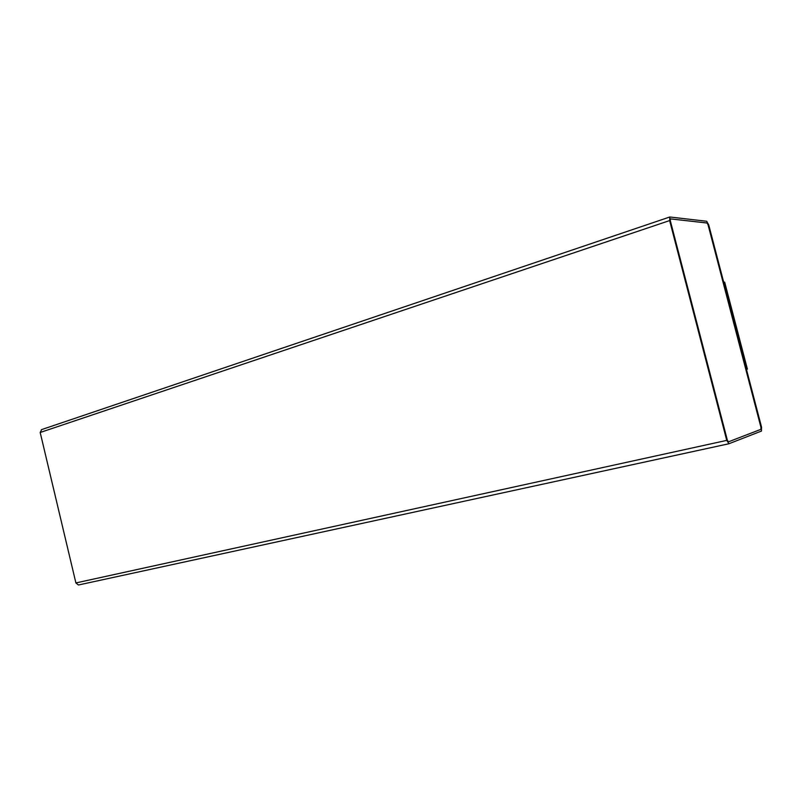 <?xml version="1.0" encoding="UTF-8"?>
<svg xmlns="http://www.w3.org/2000/svg" width="802" height="802" viewBox="0 0 802 802"><rect width="100%" height="100%" fill="white"/><g stroke="black" fill="none" stroke-linecap="round" stroke-linejoin="round"><path stroke-width="1.2" d="M761.549 427.165L708.717 224.861L706.682 221.262L669.8 216.991L669.63 220.58L726.752 440.388L728.918 443.747L761.459 431.065L761.549 427.165M746.451 369.361L747.394 369.131L724.677 282.144L723.685 282.164M41.634 429.631L40.19 432.489L75.899 582.934L78.416 584.999L728.797 443.777M670.462 218.846L670.292 220.65L727.344 440.168L728.396 441.852L760.998 429.311L761.048 427.356L708.156 224.801L707.133 222.996L670.332 218.876M728.396 441.852L760.908 429.331L760.958 427.376L708.066 224.831L707.053 223.026L670.372 218.876M747.394 369.131L746.441 369.341M40.19 432.489L669.63 220.58M75.899 582.934L726.752 440.388M669.8 216.991L41.333 429.702M728.858 443.767L78.416 584.999"/></g></svg>
